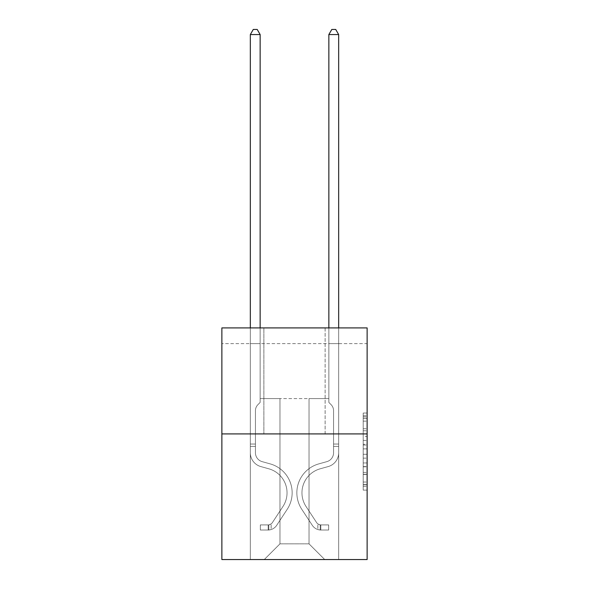 <?xml version="1.0" encoding="UTF-8"?>
<svg xmlns="http://www.w3.org/2000/svg" width="589" height="589" viewBox="0 0 589 589"><rect width="100%" height="100%" fill="white"/><g stroke="black" fill="none" stroke-linecap="round" stroke-linejoin="round"><path stroke-width="0.44" stroke-dasharray="2.94 2.21" d="M363.207 436.552L363.207 448.884L367.131 448.884L367.131 486.264L367.131 416.902L367.131 448.884L363.207 448.884L363.207 415.746L363.207 490.122L363.207 413.044L363.207 484.725L367.131 484.725L363.207 484.725L367.131 484.725L363.207 484.725L363.207 472.393L363.207 490.122L367.131 490.122L367.131 413.044L367.131 484.533L367.131 454.281L363.207 454.281L367.131 454.281L367.131 472.393L367.131 418.44L363.207 418.44L367.131 418.44L367.131 490.122L367.131 416.902L367.131 490.122L363.207 490.122L363.207 413.044L367.131 413.044L367.131 416.902L367.131 413.044L367.131 416.902L367.131 413.044L367.131 415.746L367.131 413.044L363.207 413.044L363.207 418.44L367.131 418.44L363.207 418.44L363.207 436.552L367.131 436.552M325.121 327.911L325.121 433.916L263.879 433.916L325.121 433.916L263.879 433.916L325.121 433.916L325.121 327.911L263.879 327.911L263.879 433.916L263.879 327.911L325.121 327.911M367.131 444.261L367.131 440.41L367.131 444.261L363.207 444.261L363.207 428.748L363.207 474.417L363.207 462.954L367.131 462.954L363.207 462.954L363.207 490.122L367.131 490.122L363.207 490.122L367.131 490.122L363.207 490.122L363.207 413.044L367.131 413.044L363.207 413.044L367.131 413.044L363.207 413.044L363.207 444.261L367.131 444.261M367.131 343.615L367.131 327.911L221.869 327.911L367.131 327.911L367.131 559.55L221.869 559.55L221.869 433.916L367.131 433.916L221.869 433.916L221.869 327.911L367.131 327.911L367.131 343.615L221.869 343.615L367.131 343.615M324.73 559.55L338.668 559.55L338.668 343.615L328.853 343.615L328.853 398.584L309.026 398.584L309.026 543.846L324.73 559.55L338.668 559.55L338.668 343.615L328.853 343.615L328.853 398.584L309.026 398.584L309.026 543.846L279.974 543.846L279.974 398.584L279.974 543.846L279.974 398.584L279.974 543.846L279.974 398.584L309.026 398.584L309.026 543.846L324.73 559.55L338.668 559.55L338.668 343.615L328.853 343.615L328.853 398.584L309.026 398.584L309.026 543.846L324.73 559.55L338.668 559.55L338.668 343.615L328.853 343.615L328.853 398.584L309.026 398.584L309.026 543.846L324.73 559.55L338.668 559.55L338.668 343.615L328.853 343.615L328.853 398.584L309.026 398.584L309.026 543.846L324.73 559.55L338.668 559.55L338.668 343.615L328.853 343.615L328.853 398.584L309.026 398.584L309.026 543.846L324.73 559.55L338.668 559.55L338.668 343.615L328.853 343.615L328.853 398.584L309.026 398.584L309.026 543.846L324.73 559.55L338.668 559.55L338.668 343.615L328.853 343.615L328.853 398.584L309.026 398.584L309.026 543.846L324.73 559.55L338.668 559.55L338.668 343.615L328.853 343.615L328.853 398.584L309.026 398.584L309.026 543.846L324.73 559.55L338.668 559.55L338.668 343.615L328.853 343.615L328.853 398.584L309.026 398.584L309.026 543.846L324.73 559.55L338.668 559.55L338.668 343.615L328.853 343.615L328.853 398.584L309.026 398.584L309.026 543.846L324.73 559.55L338.668 559.55L338.668 343.615L328.853 343.615L328.853 398.584L309.026 398.584L309.026 543.846L324.73 559.55L338.668 559.55L338.668 343.615L328.853 343.615L328.853 398.584L309.026 398.584L309.026 543.846L324.73 559.55L338.668 559.55L338.668 343.615L328.853 343.615L328.853 398.584L309.026 398.584L309.026 543.846L324.73 559.55L338.668 559.55L338.668 343.615L328.853 343.615L328.853 398.584L309.026 398.584L309.026 543.846L324.73 559.55L338.668 559.55L338.668 343.615L328.853 343.615L328.853 398.584L309.026 398.584L309.026 543.846L324.73 559.55L338.668 559.55L338.668 343.615L328.853 343.615L328.853 398.584L309.026 398.584L309.026 543.846L324.73 559.55L338.668 559.55L338.668 343.615L328.853 343.615L328.853 398.584L309.026 398.584L309.026 543.846L324.73 559.55L338.668 559.55L338.668 343.615L328.853 343.615L328.853 398.584L309.026 398.584L309.026 543.846L324.73 559.55L264.27 559.55L338.668 559.55L338.668 343.615L328.853 343.615L328.853 398.584L309.026 398.584L309.026 543.846L324.73 559.55L309.026 543.846L309.026 398.584L260.147 398.584L260.147 343.615L250.332 343.615L250.332 559.55L264.27 559.55L279.974 543.846L279.974 398.584L260.147 398.584L260.147 343.615L250.332 343.615L250.332 559.55L264.27 559.55L279.974 543.846L279.974 398.584L260.147 398.584L260.147 343.615L250.332 343.615L250.332 559.55L264.27 559.55L279.974 543.846L279.974 398.584L260.147 398.584L260.147 343.615L250.332 343.615L250.332 559.55L264.27 559.55L279.974 543.846L279.974 398.584L260.147 398.584L260.147 343.615L250.332 343.615L250.332 559.55L264.27 559.55L279.974 543.846L279.974 398.584L260.147 398.584L260.147 343.615L250.332 343.615L250.332 559.55L264.27 559.55L279.974 543.846L279.974 398.584L260.147 398.584L260.147 343.615L250.332 343.615L250.332 559.55L264.27 559.55L279.974 543.846L279.974 398.584L260.147 398.584L260.147 343.615L250.332 343.615L250.332 559.55L264.27 559.55L279.974 543.846L279.974 398.584L260.147 398.584L260.147 343.615L250.332 343.615L250.332 559.55L264.27 559.55L279.974 543.846L279.974 398.584L260.147 398.584L260.147 343.615L250.332 343.615L250.332 559.55L264.27 559.55L279.974 543.846L279.974 398.584L260.147 398.584L260.147 343.615L250.332 343.615L250.332 559.55L264.27 559.55L279.974 543.846L279.974 398.584L260.147 398.584L260.147 343.615L250.332 343.615L250.332 559.55L264.27 559.55L279.974 543.846L279.974 398.584L260.147 398.584L260.147 343.615L250.332 343.615L250.332 559.55L264.27 559.55L279.974 543.846L279.974 398.584L260.147 398.584L260.147 343.615L250.332 343.615L250.332 559.55L264.27 559.55L279.974 543.846L279.974 398.584L260.147 398.584L260.147 343.615L250.332 343.615L250.332 559.55L264.27 559.55L279.974 543.846L279.974 398.584L260.147 398.584L260.147 343.615L250.332 343.615L250.332 559.55L264.27 559.55L279.974 543.846L279.974 398.584L260.147 398.584L260.147 343.615L250.332 343.615L250.332 559.55L264.27 559.55L279.974 543.846L309.026 543.846L324.73 559.55M250.332 559.55L264.27 559.55L279.974 543.846L279.974 398.584L260.147 398.584L260.147 343.615L250.332 343.615L250.332 559.55L264.27 559.55L279.974 543.846L264.27 559.55L279.974 543.846L264.27 559.55L250.332 559.55L250.332 343.615L250.332 559.55M260.147 343.615L250.332 343.615L260.147 343.615L260.147 398.584L260.147 343.615M221.869 343.615L221.869 327.911L221.869 343.615M279.974 398.584L260.147 398.584L279.974 398.584M221.869 433.916L367.131 433.916M363.207 448.884L367.131 448.884L363.207 448.884M363.207 415.746L363.207 413.044L363.207 415.746L367.131 415.746L363.207 415.746M363.207 474.226L363.207 458.132L363.207 474.226L367.131 474.226L363.207 474.226M363.207 458.132L363.207 454.281L367.131 454.281L363.207 454.281L363.207 458.132L367.131 458.132L363.207 458.132M363.207 428.748L363.207 418.44L363.207 428.748L367.131 428.748L363.207 428.748M363.207 413.044L367.131 413.044L363.207 413.044L363.207 416.902L363.207 413.044L367.131 413.044M363.207 490.122L367.131 490.122L363.207 490.122L363.207 486.264L363.207 490.122M250.332 327.911L250.332 452.764A14.327 14.327 0 0 0 260.817 466.569A14.327 14.327 0 0 1 250.332 452.764A14.327 14.327 0 0 0 260.817 466.569A14.327 14.327 0 0 1 250.332 452.764A14.327 14.327 0 0 0 260.817 466.569A14.327 14.327 0 0 1 250.332 452.764A14.327 14.327 0 0 0 260.817 466.569A14.327 14.327 0 0 1 250.332 452.764A14.327 14.327 0 0 0 260.817 466.569A14.327 14.327 0 0 1 250.332 452.764A14.327 14.327 0 0 0 260.817 466.569A14.327 14.327 0 0 1 250.332 452.764A14.327 14.327 0 0 0 260.817 466.569A14.327 14.327 0 0 1 250.332 452.764A14.327 14.327 0 0 0 260.817 466.569A14.327 14.327 0 0 1 250.332 452.764A14.327 14.327 0 0 0 260.817 466.569A14.327 14.327 0 0 1 250.332 452.764A14.327 14.327 0 0 0 260.817 466.569A14.327 14.327 0 0 1 250.332 452.764A14.327 14.327 0 0 0 260.817 466.569L268.805 468.8A24.929 24.929 0 0 1 282.956 506.488A24.929 24.929 0 0 0 268.805 468.8A24.929 24.929 0 0 1 282.956 506.488A24.929 24.929 0 0 0 268.805 468.8L260.817 466.569L268.805 468.8A24.929 24.929 0 0 1 282.956 506.488A24.929 24.929 0 0 0 268.805 468.8L260.817 466.569L268.805 468.8A24.929 24.929 0 0 1 282.956 506.488A24.929 24.929 0 0 0 268.805 468.8A24.929 24.929 0 0 1 282.956 506.488A24.929 24.929 0 0 0 268.805 468.8L260.817 466.569L268.805 468.8A24.929 24.929 0 0 1 282.956 506.488A24.929 24.929 0 0 0 268.805 468.8L260.817 466.569L268.805 468.8A24.929 24.929 0 0 1 282.956 506.488A24.929 24.929 0 0 0 268.805 468.8A24.929 24.929 0 0 1 282.956 506.488A24.929 24.929 0 0 0 268.805 468.8L260.817 466.569L268.805 468.8A24.929 24.929 0 0 1 282.956 506.488A24.929 24.929 0 0 0 268.805 468.8L260.817 466.569L268.805 468.8A24.929 24.929 0 0 1 282.956 506.488A24.929 24.929 0 0 0 268.805 468.8A24.929 24.929 0 0 1 282.956 506.488L272.427 522.531L282.956 506.488A24.929 24.929 0 0 0 268.805 468.8A24.929 24.929 0 0 1 282.956 506.488L272.427 522.531L282.956 506.488A24.929 24.929 0 0 0 268.805 468.8L260.817 466.569L268.805 468.8A24.929 24.929 0 0 1 282.956 506.488L272.427 522.531L282.956 506.488A24.929 24.929 0 0 0 268.805 468.8A24.929 24.929 0 0 1 282.956 506.488L272.427 522.531L282.956 506.488A24.929 24.929 0 0 0 268.805 468.8A24.929 24.929 0 0 1 282.956 506.488L272.427 522.531L282.956 506.488A24.929 24.929 0 0 0 268.805 468.8A24.929 24.929 0 0 1 282.956 506.488L272.427 522.531L282.956 506.488A24.929 24.929 0 0 0 268.805 468.8A24.929 24.929 0 0 1 282.956 506.488L272.427 522.531A5.301 5.301 0 0 1 271.139 523.893C268.164 525.255 268.164 525.255 271.139 523.893C268.164 525.255 268.164 525.255 271.139 523.893A5.301 5.301 0 0 0 272.427 522.531L282.956 506.488L272.427 522.531A5.301 5.301 0 0 1 268.194 524.917A5.301 5.301 0 0 0 272.427 522.531A5.301 5.301 0 0 1 271.139 523.893C268.164 525.255 268.164 525.255 271.139 523.893C268.164 525.255 268.164 525.255 271.139 523.893A5.301 5.301 0 0 0 272.427 522.531L282.956 506.488L272.427 522.531A5.301 5.301 0 0 1 268.194 524.917A5.301 5.301 0 0 0 272.427 522.531A5.301 5.301 0 0 1 271.139 523.893C268.164 525.255 268.164 525.255 271.139 523.893C268.164 525.255 268.164 525.255 271.139 523.893A5.301 5.301 0 0 0 272.427 522.531L282.956 506.488A24.929 24.929 0 0 0 268.805 468.8A24.929 24.929 0 0 1 282.956 506.488L272.427 522.531A5.301 5.301 0 0 1 268.194 524.917A5.301 5.301 0 0 0 272.427 522.531A5.301 5.301 0 0 1 271.139 523.893C268.164 525.255 268.164 525.255 271.139 523.893C268.164 525.255 268.164 525.255 271.139 523.893A5.301 5.301 0 0 0 272.427 522.531L282.956 506.488L272.427 522.531A5.301 5.301 0 0 1 268.194 524.917A5.301 5.301 0 0 0 272.427 522.531A5.301 5.301 0 0 1 271.139 523.893C268.164 525.255 268.164 525.255 271.139 523.893C268.164 525.255 268.164 525.255 271.139 523.893A5.301 5.301 0 0 0 272.427 522.531L282.956 506.488L272.427 522.531A5.301 5.301 0 0 1 268.194 524.917A5.301 5.301 0 0 0 272.427 522.531A5.301 5.301 0 0 1 271.139 523.893C268.164 525.255 268.164 525.255 271.139 523.893C268.164 525.255 268.164 525.255 271.139 523.893A5.301 5.301 0 0 0 272.427 522.531L282.956 506.488A24.929 24.929 0 0 0 268.805 468.8A24.929 24.929 0 0 1 282.956 506.488L272.427 522.531A5.301 5.301 0 0 1 268.194 524.917A5.301 5.301 0 0 0 272.427 522.531A5.301 5.301 0 0 1 271.139 523.893C268.164 525.255 268.164 525.255 271.139 523.893C268.164 525.255 268.164 525.255 271.139 523.893A5.301 5.301 0 0 0 272.427 522.531L282.956 506.488L272.427 522.531A5.301 5.301 0 0 1 268.194 524.917A5.301 5.301 0 0 0 272.427 522.531A5.301 5.301 0 0 1 271.139 523.893C268.164 525.255 268.164 525.255 271.139 523.893C268.164 525.255 268.164 525.255 271.139 523.893A5.301 5.301 0 0 0 272.427 522.531L282.956 506.488L272.427 522.531A5.301 5.301 0 0 1 268.194 524.917A5.301 5.301 0 0 0 272.427 522.531A5.301 5.301 0 0 1 271.139 523.893C268.164 525.255 268.164 525.255 271.139 523.893C268.164 525.255 268.164 525.255 271.139 523.893A5.301 5.301 0 0 0 272.427 522.531L282.956 506.488A24.929 24.929 0 0 0 268.805 468.8A24.929 24.929 0 0 1 282.956 506.488L272.427 522.531A5.301 5.301 0 0 1 268.194 524.917A5.301 5.301 0 0 0 272.427 522.531A5.301 5.301 0 0 1 271.139 523.893A5.301 5.301 0 0 0 272.427 522.531L282.956 506.488L272.427 522.531A5.301 5.301 0 0 1 268.194 524.917L260.345 524.924L260.345 530.026L260.345 524.924L268.194 524.917L268.194 530.026L260.345 530.026L268.194 530.026L268.194 524.917L260.345 524.924L260.345 530.026L260.345 524.924L268.194 524.917L268.194 530.026L260.345 530.026L268.194 530.026L268.194 524.917L260.345 524.924L260.345 530.026L260.345 524.924L268.194 524.917L268.194 530.026L260.345 530.026L268.194 530.026L268.194 524.917L260.345 524.924L260.345 530.026L260.345 524.924L268.194 524.917L268.194 530.026L260.345 530.026L268.194 530.026L268.194 524.917L260.345 524.924L260.345 530.026L260.345 524.924L268.194 524.917L268.194 530.026L260.345 530.026L268.194 530.026L268.194 524.917L260.345 524.924L260.345 530.026L260.345 524.924L268.194 524.917L268.194 530.026L260.345 530.026L268.194 530.026L268.194 524.917L260.345 524.924L260.345 530.026L260.345 524.924L268.194 524.917L268.194 530.026L260.345 530.026L268.194 530.026L268.194 524.917L260.345 524.924L260.345 530.026L260.345 524.924L268.194 524.917L268.194 530.026L260.345 530.026L268.194 530.026L268.194 524.917L260.345 524.924L260.345 530.026L260.345 524.924L268.194 524.917L268.194 530.026L260.345 530.026L268.194 530.026L268.194 524.917L260.345 524.924L268.194 524.917L268.194 530.026L268.194 524.917A5.301 5.301 0 0 0 272.427 522.531L282.956 506.488A24.929 24.929 0 0 0 268.805 468.8L260.817 466.569A14.327 14.327 0 0 1 250.332 452.764L250.332 34.552L260.147 34.552L260.147 402.427L257.93 404.643A8.533 8.533 0 0 0 255.435 410.673A8.533 8.533 0 0 1 257.93 404.643L260.147 402.427L260.147 34.552L250.332 34.552L260.147 34.552L257.202 29.45L253.277 29.45L257.202 29.45L253.277 29.45L250.332 34.552L260.147 34.552L257.202 29.45L253.277 29.45L250.332 34.552L260.147 34.552L260.147 402.427L257.93 404.643A8.533 8.533 0 0 0 255.435 410.673A8.533 8.533 0 0 1 257.93 404.643L260.147 402.427L260.147 34.552L250.332 34.552L260.147 34.552L257.202 29.45L253.277 29.45L257.202 29.45L253.277 29.45L250.332 34.552L260.147 34.552L257.202 29.45L253.277 29.45L250.332 34.552L260.147 34.552L260.147 402.427L257.93 404.643A8.533 8.533 0 0 0 255.435 410.673A8.533 8.533 0 0 1 257.93 404.643L260.147 402.427L260.147 34.552L250.332 34.552L260.147 34.552L257.202 29.45L253.277 29.45L257.202 29.45L253.277 29.45L250.332 34.552L260.147 34.552L257.202 29.45L253.277 29.45L250.332 34.552L260.147 34.552L260.147 402.427L257.93 404.643A8.533 8.533 0 0 0 255.435 410.673A8.533 8.533 0 0 1 257.93 404.643L260.147 402.427L260.147 34.552L250.332 34.552L250.332 452.764A14.327 14.327 0 0 0 260.817 466.569A14.327 14.327 0 0 1 250.332 452.764L250.332 34.552L250.332 452.764A14.327 14.327 0 0 0 260.817 466.569A14.327 14.327 0 0 1 250.332 452.764L250.332 34.552L250.332 452.764A14.327 14.327 0 0 0 260.817 466.569A14.327 14.327 0 0 1 250.332 452.764L250.332 34.552L250.332 452.764A14.327 14.327 0 0 0 260.817 466.569L268.805 468.8L260.817 466.569A14.327 14.327 0 0 1 250.332 452.764L250.332 34.552L253.277 29.45L257.202 29.45L253.277 29.45L250.332 34.552L260.147 34.552L257.202 29.45L260.147 34.552L260.147 402.427L257.93 404.643A8.533 8.533 0 0 0 255.435 410.673A8.533 8.533 0 0 1 257.93 404.643L260.147 402.427L260.147 34.552L257.202 29.45L253.277 29.45L250.332 34.552L250.332 452.764A14.327 14.327 0 0 0 260.817 466.569A14.327 14.327 0 0 1 250.332 452.764L250.332 34.552L253.277 29.45L257.202 29.45L260.147 34.552L260.147 402.427L257.93 404.643A8.533 8.533 0 0 0 255.435 410.673A8.533 8.533 0 0 1 257.93 404.643L260.147 402.427L260.147 34.552L250.332 34.552L250.332 452.764A14.327 14.327 0 0 0 260.817 466.569A14.327 14.327 0 0 1 250.332 452.764L250.332 34.552L253.277 29.45L250.332 34.552L260.147 34.552L257.202 29.45L260.147 34.552L260.147 402.427L257.93 404.643A8.533 8.533 0 0 0 255.435 410.673A8.533 8.533 0 0 1 257.93 404.643L260.147 402.427L260.147 34.552L257.202 29.45L253.277 29.45L250.332 34.552L250.332 452.764A14.327 14.327 0 0 0 260.817 466.569L268.805 468.8L260.817 466.569A14.327 14.327 0 0 1 250.332 452.764L250.332 34.552L253.277 29.45L257.202 29.45L260.147 34.552L260.147 402.427L257.93 404.643A8.533 8.533 0 0 0 255.435 410.673A8.533 8.533 0 0 1 257.93 404.643L260.147 402.427L260.147 34.552L250.332 34.552L250.332 452.764A14.327 14.327 0 0 0 260.817 466.569A14.327 14.327 0 0 1 250.332 452.764L250.332 34.552L253.277 29.45L250.332 34.552L260.147 34.552L257.202 29.45L260.147 34.552L260.147 402.427L257.93 404.643A8.533 8.533 0 0 0 255.435 410.673A8.533 8.533 0 0 1 257.93 404.643L260.147 402.427L260.147 34.552L257.202 29.45L253.277 29.45L250.332 34.552L250.332 452.764A14.327 14.327 0 0 0 260.817 466.569A14.327 14.327 0 0 1 250.332 452.764L250.332 34.552L253.277 29.45L250.332 34.552M255.435 444.047L250.332 444.047L255.435 444.047L255.435 452.764L255.435 410.673A8.533 8.533 0 0 1 257.93 404.643A8.533 8.533 0 0 0 255.435 410.673L255.435 452.764L255.435 444.047L250.332 444.047L255.435 444.047L255.435 452.764A9.225 9.225 0 0 0 262.186 461.651A9.225 9.225 0 0 1 255.435 452.764L255.435 410.673L255.435 452.764A9.225 9.225 0 0 0 262.186 461.651A9.225 9.225 0 0 1 255.435 452.764L255.435 410.673L255.435 452.764L255.435 444.047L250.332 444.047L255.435 444.047L255.435 452.764A9.225 9.225 0 0 0 262.186 461.651A9.225 9.225 0 0 1 255.435 452.764L255.435 410.673L255.435 452.764A9.225 9.225 0 0 0 262.186 461.651L270.174 463.882L262.186 461.651A9.225 9.225 0 0 1 255.435 452.764L255.435 410.673L255.435 452.764L255.435 444.047L250.332 444.047L255.435 444.047L255.435 452.764A9.225 9.225 0 0 0 262.186 461.651A9.225 9.225 0 0 1 255.435 452.764L255.435 410.673L255.435 452.764A9.225 9.225 0 0 0 262.186 461.651A9.225 9.225 0 0 1 255.435 452.764L255.435 410.673L255.435 452.764L255.435 444.047L250.332 444.047L255.435 444.047L255.435 452.764A9.225 9.225 0 0 0 262.186 461.651L270.174 463.882L262.186 461.651A9.225 9.225 0 0 1 255.435 452.764L255.435 410.673L255.435 452.764A9.225 9.225 0 0 0 262.186 461.651A9.225 9.225 0 0 1 255.435 452.764L255.435 444.047M268.194 530.026A10.403 10.403 0 0 0 276.697 525.329L287.226 509.286A30.032 30.032 0 0 0 270.174 463.882L262.186 461.651A9.225 9.225 0 0 1 255.435 452.764A9.225 9.225 0 0 0 262.186 461.651L270.174 463.882A30.032 30.032 0 0 1 287.226 509.286A30.032 30.032 0 0 0 270.174 463.882L262.186 461.651A9.225 9.225 0 0 1 255.435 452.764L255.435 410.673L255.435 452.764A9.225 9.225 0 0 0 262.186 461.651A9.225 9.225 0 0 1 255.435 452.764A9.225 9.225 0 0 0 262.186 461.651L270.174 463.882L262.186 461.651A9.225 9.225 0 0 1 255.435 452.764A9.225 9.225 0 0 0 262.186 461.651A9.225 9.225 0 0 1 255.435 452.764A9.225 9.225 0 0 0 262.186 461.651L270.174 463.882L262.186 461.651A9.225 9.225 0 0 1 255.435 452.764A9.225 9.225 0 0 0 262.186 461.651L270.174 463.882A30.032 30.032 0 0 1 287.226 509.286A30.032 30.032 0 0 0 270.174 463.882L262.186 461.651A9.225 9.225 0 0 1 255.435 452.764A9.225 9.225 0 0 0 262.186 461.651A9.225 9.225 0 0 1 255.435 452.764A9.225 9.225 0 0 0 262.186 461.651L270.174 463.882L262.186 461.651A9.225 9.225 0 0 1 255.435 452.764A9.225 9.225 0 0 0 262.186 461.651L270.174 463.882L262.186 461.651A9.225 9.225 0 0 1 255.435 452.764A9.225 9.225 0 0 0 262.186 461.651A9.225 9.225 0 0 1 255.435 452.764A9.225 9.225 0 0 0 262.186 461.651L270.174 463.882A30.032 30.032 0 0 1 287.226 509.286L276.697 525.329L287.226 509.286A30.032 30.032 0 0 0 270.174 463.882L262.186 461.651A9.225 9.225 0 0 1 255.435 452.764A9.225 9.225 0 0 0 262.186 461.651L270.174 463.882A30.032 30.032 0 0 1 287.226 509.286A30.032 30.032 0 0 0 270.174 463.882L262.186 461.651L270.174 463.882A30.032 30.032 0 0 1 287.226 509.286A30.032 30.032 0 0 0 270.174 463.882L262.186 461.651L270.174 463.882A30.032 30.032 0 0 1 287.226 509.286L276.697 525.329L287.226 509.286A30.032 30.032 0 0 0 270.174 463.882L262.186 461.651L270.174 463.882A30.032 30.032 0 0 1 287.226 509.286A30.032 30.032 0 0 0 270.174 463.882L262.186 461.651L270.174 463.882A30.032 30.032 0 0 1 287.226 509.286A30.032 30.032 0 0 0 270.174 463.882L262.186 461.651L270.174 463.882A30.032 30.032 0 0 1 287.226 509.286L276.697 525.329A10.403 10.403 0 0 1 271.139 529.54A10.403 10.403 0 0 0 276.697 525.329L287.226 509.286A30.032 30.032 0 0 0 270.174 463.882L262.186 461.651L270.174 463.882A30.032 30.032 0 0 1 287.226 509.286A30.032 30.032 0 0 0 270.174 463.882A30.032 30.032 0 0 1 287.226 509.286L276.697 525.329L287.226 509.286A30.032 30.032 0 0 0 270.174 463.882A30.032 30.032 0 0 1 287.226 509.286A30.032 30.032 0 0 0 270.174 463.882A30.032 30.032 0 0 1 287.226 509.286L276.697 525.329L287.226 509.286A30.032 30.032 0 0 0 270.174 463.882A30.032 30.032 0 0 1 287.226 509.286L276.697 525.329A10.403 10.403 0 0 1 271.139 529.54C268.113 530.181 268.113 530.181 271.139 529.54C268.113 530.181 268.113 530.181 271.139 529.54A10.403 10.403 0 0 0 276.697 525.329L287.226 509.286A30.032 30.032 0 0 0 270.174 463.882A30.032 30.032 0 0 1 287.226 509.286A30.032 30.032 0 0 0 270.174 463.882A30.032 30.032 0 0 1 287.226 509.286L276.697 525.329L287.226 509.286A30.032 30.032 0 0 0 270.174 463.882A30.032 30.032 0 0 1 287.226 509.286L276.697 525.329L287.226 509.286A30.032 30.032 0 0 0 270.174 463.882A30.032 30.032 0 0 1 287.226 509.286A30.032 30.032 0 0 0 270.174 463.882A30.032 30.032 0 0 1 287.226 509.286L276.697 525.329A10.403 10.403 0 0 1 271.139 529.54C268.113 530.181 268.113 530.181 271.139 529.54C268.113 530.181 268.113 530.181 271.139 529.54A10.403 10.403 0 0 0 276.697 525.329L287.226 509.286A30.032 30.032 0 0 0 270.174 463.882A30.032 30.032 0 0 1 287.226 509.286L276.697 525.329A10.403 10.403 0 0 1 271.139 529.54C268.113 530.181 268.113 530.181 271.139 529.54C268.113 530.181 268.113 530.181 271.139 529.54A10.403 10.403 0 0 0 276.697 525.329L287.226 509.286L276.697 525.329A10.403 10.403 0 0 1 271.139 529.54C268.113 530.181 268.113 530.181 271.139 529.54C268.113 530.181 268.113 530.181 271.139 529.54A10.403 10.403 0 0 0 276.697 525.329L287.226 509.286L276.697 525.329A10.403 10.403 0 0 1 271.139 529.54C268.113 530.181 268.113 530.181 271.139 529.54C268.113 530.181 268.113 530.181 271.139 529.54A10.403 10.403 0 0 0 276.697 525.329L287.226 509.286L276.697 525.329A10.403 10.403 0 0 1 271.139 529.54C268.113 530.181 268.113 530.181 271.139 529.54C268.113 530.181 268.113 530.181 271.139 529.54A10.403 10.403 0 0 0 276.697 525.329L287.226 509.286L276.697 525.329A10.403 10.403 0 0 1 271.139 529.54C268.113 530.181 268.113 530.181 271.139 529.54C268.113 530.181 268.113 530.181 271.139 529.54A10.403 10.403 0 0 0 276.697 525.329L287.226 509.286L276.697 525.329A10.403 10.403 0 0 1 271.139 529.54C268.113 530.181 268.113 530.181 271.139 529.54C268.113 530.181 268.113 530.181 271.139 529.54A10.403 10.403 0 0 0 276.697 525.329L287.226 509.286L276.697 525.329A10.403 10.403 0 0 1 271.139 529.54C268.113 530.181 268.113 530.181 271.139 529.54C268.113 530.181 268.113 530.181 271.139 529.54A10.403 10.403 0 0 0 276.697 525.329A10.403 10.403 0 0 1 268.194 530.026A10.403 10.403 0 0 0 276.697 525.329A10.403 10.403 0 0 1 268.194 530.026A10.403 10.403 0 0 0 276.697 525.329A10.403 10.403 0 0 1 268.194 530.026A10.403 10.403 0 0 0 276.697 525.329A10.403 10.403 0 0 1 268.194 530.026A10.403 10.403 0 0 0 276.697 525.329A10.403 10.403 0 0 1 268.194 530.026A10.403 10.403 0 0 0 276.697 525.329A10.403 10.403 0 0 1 268.194 530.026A10.403 10.403 0 0 0 276.697 525.329A10.403 10.403 0 0 1 268.194 530.026A10.403 10.403 0 0 0 276.697 525.329A10.403 10.403 0 0 1 268.194 530.026A10.403 10.403 0 0 0 276.697 525.329A10.403 10.403 0 0 1 268.194 530.026A10.403 10.403 0 0 0 276.697 525.329A10.403 10.403 0 0 1 268.194 530.026L260.345 530.026L268.194 530.026M328.853 327.911L328.853 34.552L338.668 34.552L335.723 29.45L338.668 34.552L338.668 452.764A14.327 14.327 0 0 1 328.183 466.569A14.327 14.327 0 0 0 338.668 452.764A14.327 14.327 0 0 1 328.183 466.569A14.327 14.327 0 0 0 338.668 452.764A14.327 14.327 0 0 1 328.183 466.569A14.327 14.327 0 0 0 338.668 452.764A14.327 14.327 0 0 1 328.183 466.569A14.327 14.327 0 0 0 338.668 452.764A14.327 14.327 0 0 1 328.183 466.569A14.327 14.327 0 0 0 338.668 452.764A14.327 14.327 0 0 1 328.183 466.569A14.327 14.327 0 0 0 338.668 452.764A14.327 14.327 0 0 1 328.183 466.569A14.327 14.327 0 0 0 338.668 452.764A14.327 14.327 0 0 1 328.183 466.569A14.327 14.327 0 0 0 338.668 452.764A14.327 14.327 0 0 1 328.183 466.569A14.327 14.327 0 0 0 338.668 452.764A14.327 14.327 0 0 1 328.183 466.569A14.327 14.327 0 0 0 338.668 452.764A14.327 14.327 0 0 1 328.183 466.569L320.195 468.8A24.929 24.929 0 0 0 306.044 506.488A24.929 24.929 0 0 1 320.195 468.8A24.929 24.929 0 0 0 306.044 506.488A24.929 24.929 0 0 1 320.195 468.8L328.183 466.569L320.195 468.8A24.929 24.929 0 0 0 306.044 506.488A24.929 24.929 0 0 1 320.195 468.8L328.183 466.569L320.195 468.8A24.929 24.929 0 0 0 306.044 506.488A24.929 24.929 0 0 1 320.195 468.8A24.929 24.929 0 0 0 306.044 506.488A24.929 24.929 0 0 1 320.195 468.8L328.183 466.569L320.195 468.8A24.929 24.929 0 0 0 306.044 506.488A24.929 24.929 0 0 1 320.195 468.8L328.183 466.569L320.195 468.8A24.929 24.929 0 0 0 306.044 506.488A24.929 24.929 0 0 1 320.195 468.8A24.929 24.929 0 0 0 306.044 506.488A24.929 24.929 0 0 1 320.195 468.8L328.183 466.569L320.195 468.8A24.929 24.929 0 0 0 306.044 506.488A24.929 24.929 0 0 1 320.195 468.8L328.183 466.569L320.195 468.8A24.929 24.929 0 0 0 306.044 506.488A24.929 24.929 0 0 1 320.195 468.8A24.929 24.929 0 0 0 306.044 506.488L316.573 522.531L306.044 506.488A24.929 24.929 0 0 1 320.195 468.8A24.929 24.929 0 0 0 306.044 506.488L316.573 522.531L306.044 506.488A24.929 24.929 0 0 1 320.195 468.8L328.183 466.569L320.195 468.8A24.929 24.929 0 0 0 306.044 506.488L316.573 522.531L306.044 506.488A24.929 24.929 0 0 1 320.195 468.8A24.929 24.929 0 0 0 306.044 506.488L316.573 522.531L306.044 506.488A24.929 24.929 0 0 1 320.195 468.8A24.929 24.929 0 0 0 306.044 506.488L316.573 522.531L306.044 506.488A24.929 24.929 0 0 1 320.195 468.8A24.929 24.929 0 0 0 306.044 506.488L316.573 522.531L306.044 506.488A24.929 24.929 0 0 1 320.195 468.8A24.929 24.929 0 0 0 306.044 506.488L316.573 522.531A5.301 5.301 0 0 0 317.861 523.893C320.836 525.255 320.836 525.255 317.861 523.893C320.836 525.255 320.836 525.255 317.861 523.893A5.301 5.301 0 0 1 316.573 522.531L306.044 506.488L316.573 522.531A5.301 5.301 0 0 0 320.806 524.917A5.301 5.301 0 0 1 316.573 522.531A5.301 5.301 0 0 0 317.861 523.893C320.836 525.255 320.836 525.255 317.861 523.893C320.836 525.255 320.836 525.255 317.861 523.893A5.301 5.301 0 0 1 316.573 522.531L306.044 506.488L316.573 522.531A5.301 5.301 0 0 0 320.806 524.917A5.301 5.301 0 0 1 316.573 522.531A5.301 5.301 0 0 0 317.861 523.893C320.836 525.255 320.836 525.255 317.861 523.893C320.836 525.255 320.836 525.255 317.861 523.893A5.301 5.301 0 0 1 316.573 522.531L306.044 506.488A24.929 24.929 0 0 1 320.195 468.8A24.929 24.929 0 0 0 306.044 506.488L316.573 522.531A5.301 5.301 0 0 0 320.806 524.917A5.301 5.301 0 0 1 316.573 522.531A5.301 5.301 0 0 0 317.861 523.893C320.836 525.255 320.836 525.255 317.861 523.893C320.836 525.255 320.836 525.255 317.861 523.893A5.301 5.301 0 0 1 316.573 522.531L306.044 506.488L316.573 522.531A5.301 5.301 0 0 0 320.806 524.917A5.301 5.301 0 0 1 316.573 522.531A5.301 5.301 0 0 0 317.861 523.893C320.836 525.255 320.836 525.255 317.861 523.893C320.836 525.255 320.836 525.255 317.861 523.893A5.301 5.301 0 0 1 316.573 522.531L306.044 506.488L316.573 522.531A5.301 5.301 0 0 0 320.806 524.917A5.301 5.301 0 0 1 316.573 522.531A5.301 5.301 0 0 0 317.861 523.893C320.836 525.255 320.836 525.255 317.861 523.893C320.836 525.255 320.836 525.255 317.861 523.893A5.301 5.301 0 0 1 316.573 522.531L306.044 506.488A24.929 24.929 0 0 1 320.195 468.8A24.929 24.929 0 0 0 306.044 506.488L316.573 522.531A5.301 5.301 0 0 0 320.806 524.917A5.301 5.301 0 0 1 316.573 522.531A5.301 5.301 0 0 0 317.861 523.893C320.836 525.255 320.836 525.255 317.861 523.893C320.836 525.255 320.836 525.255 317.861 523.893A5.301 5.301 0 0 1 316.573 522.531L306.044 506.488L316.573 522.531A5.301 5.301 0 0 0 320.806 524.917A5.301 5.301 0 0 1 316.573 522.531A5.301 5.301 0 0 0 317.861 523.893C320.836 525.255 320.836 525.255 317.861 523.893C320.836 525.255 320.836 525.255 317.861 523.893A5.301 5.301 0 0 1 316.573 522.531L306.044 506.488L316.573 522.531A5.301 5.301 0 0 0 320.806 524.917A5.301 5.301 0 0 1 316.573 522.531A5.301 5.301 0 0 0 317.861 523.893C320.836 525.255 320.836 525.255 317.861 523.893C320.836 525.255 320.836 525.255 317.861 523.893A5.301 5.301 0 0 1 316.573 522.531L306.044 506.488A24.929 24.929 0 0 1 320.195 468.8A24.929 24.929 0 0 0 306.044 506.488L316.573 522.531A5.301 5.301 0 0 0 320.806 524.917A5.301 5.301 0 0 1 316.573 522.531A5.301 5.301 0 0 0 317.861 523.893A5.301 5.301 0 0 1 316.573 522.531L306.044 506.488L316.573 522.531A5.301 5.301 0 0 0 320.806 524.917L328.655 524.924L328.655 530.026L328.655 524.924L320.806 524.917L320.806 530.026L328.655 530.026L320.806 530.026L320.806 524.917L328.655 524.924L328.655 530.026L328.655 524.924L320.806 524.917L320.806 530.026L328.655 530.026L320.806 530.026L320.806 524.917L328.655 524.924L328.655 530.026L328.655 524.924L320.806 524.917L320.806 530.026L328.655 530.026L320.806 530.026L320.806 524.917L328.655 524.924L328.655 530.026L328.655 524.924L320.806 524.917L320.806 530.026L328.655 530.026L320.806 530.026L320.806 524.917L328.655 524.924L328.655 530.026L328.655 524.924L320.806 524.917L320.806 530.026L328.655 530.026L320.806 530.026L320.806 524.917L328.655 524.924L328.655 530.026L328.655 524.924L320.806 524.917L320.806 530.026L328.655 530.026L320.806 530.026L320.806 524.917L328.655 524.924L328.655 530.026L328.655 524.924L320.806 524.917L320.806 530.026L328.655 530.026L320.806 530.026L320.806 524.917L328.655 524.924L328.655 530.026L328.655 524.924L320.806 524.917L320.806 530.026L328.655 530.026L320.806 530.026L320.806 524.917L328.655 524.924L328.655 530.026L328.655 524.924L320.806 524.917L320.806 530.026L328.655 530.026L320.806 530.026L320.806 524.917L328.655 524.924L320.806 524.917L320.806 530.026L320.806 524.917A5.301 5.301 0 0 1 316.573 522.531L306.044 506.488A24.929 24.929 0 0 1 320.195 468.8L328.183 466.569A14.327 14.327 0 0 0 338.668 452.764L338.668 34.552L328.853 34.552L328.853 402.427L331.07 404.643A8.533 8.533 0 0 1 333.565 410.673A8.533 8.533 0 0 0 331.07 404.643L328.853 402.427L328.853 34.552L338.668 34.552L328.853 34.552L331.798 29.45L335.723 29.45L331.798 29.45L335.723 29.45L338.668 34.552L328.853 34.552L331.798 29.45L335.723 29.45L338.668 34.552L328.853 34.552L328.853 402.427L331.07 404.643A8.533 8.533 0 0 1 333.565 410.673A8.533 8.533 0 0 0 331.07 404.643L328.853 402.427L328.853 34.552L338.668 34.552L328.853 34.552L331.798 29.45L335.723 29.45L331.798 29.45L335.723 29.45L338.668 34.552L328.853 34.552L331.798 29.45L335.723 29.45L338.668 34.552L328.853 34.552L328.853 402.427L331.07 404.643A8.533 8.533 0 0 1 333.565 410.673A8.533 8.533 0 0 0 331.07 404.643L328.853 402.427L328.853 34.552L338.668 34.552L328.853 34.552L331.798 29.45L335.723 29.45L331.798 29.45L335.723 29.45L338.668 34.552L328.853 34.552L331.798 29.45L335.723 29.45L338.668 34.552L338.668 452.764A14.327 14.327 0 0 1 328.183 466.569A14.327 14.327 0 0 0 338.668 452.764L338.668 34.552L338.668 452.764A14.327 14.327 0 0 1 328.183 466.569A14.327 14.327 0 0 0 338.668 452.764L338.668 34.552L338.668 452.764A14.327 14.327 0 0 1 328.183 466.569A14.327 14.327 0 0 0 338.668 452.764L338.668 34.552L328.853 34.552L328.853 402.427L331.07 404.643A8.533 8.533 0 0 1 333.565 410.673A8.533 8.533 0 0 0 331.07 404.643L328.853 402.427L328.853 34.552L331.798 29.45L335.723 29.45L338.668 34.552L338.668 452.764A14.327 14.327 0 0 1 328.183 466.569L320.195 468.8L328.183 466.569A14.327 14.327 0 0 0 338.668 452.764L338.668 34.552L335.723 29.45L331.798 29.45L328.853 34.552L328.853 402.427L331.07 404.643A8.533 8.533 0 0 1 333.565 410.673A8.533 8.533 0 0 0 331.07 404.643L328.853 402.427L328.853 34.552L338.668 34.552L338.668 452.764A14.327 14.327 0 0 1 328.183 466.569A14.327 14.327 0 0 0 338.668 452.764L338.668 34.552L335.723 29.45L338.668 34.552L328.853 34.552L331.798 29.45L328.853 34.552L328.853 402.427L331.07 404.643A8.533 8.533 0 0 1 333.565 410.673A8.533 8.533 0 0 0 331.07 404.643L328.853 402.427L328.853 34.552L331.798 29.45L335.723 29.45L338.668 34.552L338.668 452.764A14.327 14.327 0 0 1 328.183 466.569A14.327 14.327 0 0 0 338.668 452.764L338.668 34.552L335.723 29.45L331.798 29.45L328.853 34.552L328.853 402.427L331.07 404.643A8.533 8.533 0 0 1 333.565 410.673A8.533 8.533 0 0 0 331.07 404.643L328.853 402.427L328.853 34.552L338.668 34.552L338.668 452.764A14.327 14.327 0 0 1 328.183 466.569L320.195 468.8L328.183 466.569A14.327 14.327 0 0 0 338.668 452.764L338.668 34.552L335.723 29.45L338.668 34.552L328.853 34.552L331.798 29.45L328.853 34.552L328.853 402.427L331.07 404.643A8.533 8.533 0 0 1 333.565 410.673A8.533 8.533 0 0 0 331.07 404.643L328.853 402.427L328.853 34.552L331.798 29.45L335.723 29.45L338.668 34.552L338.668 452.764A14.327 14.327 0 0 1 328.183 466.569A14.327 14.327 0 0 0 338.668 452.764L338.668 34.552L335.723 29.45L331.798 29.45L328.853 34.552L328.853 402.427L331.07 404.643A8.533 8.533 0 0 1 333.565 410.673A8.533 8.533 0 0 0 331.07 404.643L328.853 402.427L328.853 34.552L338.668 34.552L338.668 452.764A14.327 14.327 0 0 1 328.183 466.569A14.327 14.327 0 0 0 338.668 452.764L338.668 327.911M333.565 444.047L338.668 444.047L333.565 444.047L333.565 452.764L333.565 410.673A8.533 8.533 0 0 0 331.07 404.643A8.533 8.533 0 0 1 333.565 410.673L333.565 452.764L333.565 444.047L338.668 444.047L333.565 444.047L333.565 452.764A9.225 9.225 0 0 1 326.814 461.651A9.225 9.225 0 0 0 333.565 452.764L333.565 410.673L333.565 452.764A9.225 9.225 0 0 1 326.814 461.651A9.225 9.225 0 0 0 333.565 452.764L333.565 410.673L333.565 452.764L333.565 444.047L338.668 444.047L333.565 444.047L333.565 452.764A9.225 9.225 0 0 1 326.814 461.651A9.225 9.225 0 0 0 333.565 452.764L333.565 410.673L333.565 452.764A9.225 9.225 0 0 1 326.814 461.651L318.826 463.882L326.814 461.651A9.225 9.225 0 0 0 333.565 452.764L333.565 410.673L333.565 452.764L333.565 444.047L338.668 444.047L333.565 444.047L333.565 452.764A9.225 9.225 0 0 1 326.814 461.651A9.225 9.225 0 0 0 333.565 452.764L333.565 410.673L333.565 452.764A9.225 9.225 0 0 1 326.814 461.651A9.225 9.225 0 0 0 333.565 452.764L333.565 410.673L333.565 452.764L333.565 444.047L338.668 444.047L333.565 444.047L333.565 452.764A9.225 9.225 0 0 1 326.814 461.651L318.826 463.882L326.814 461.651A9.225 9.225 0 0 0 333.565 452.764L333.565 410.673L333.565 452.764A9.225 9.225 0 0 1 326.814 461.651A9.225 9.225 0 0 0 333.565 452.764L333.565 444.047M320.806 530.026A10.403 10.403 0 0 1 312.303 525.329L301.774 509.286A30.032 30.032 0 0 1 318.826 463.882L326.814 461.651A9.225 9.225 0 0 0 333.565 452.764A9.225 9.225 0 0 1 326.814 461.651L318.826 463.882A30.032 30.032 0 0 0 301.774 509.286A30.032 30.032 0 0 1 318.826 463.882L326.814 461.651A9.225 9.225 0 0 0 333.565 452.764L333.565 410.673L333.565 452.764A9.225 9.225 0 0 1 326.814 461.651A9.225 9.225 0 0 0 333.565 452.764A9.225 9.225 0 0 1 326.814 461.651L318.826 463.882L326.814 461.651A9.225 9.225 0 0 0 333.565 452.764A9.225 9.225 0 0 1 326.814 461.651A9.225 9.225 0 0 0 333.565 452.764A9.225 9.225 0 0 1 326.814 461.651L318.826 463.882L326.814 461.651A9.225 9.225 0 0 0 333.565 452.764A9.225 9.225 0 0 1 326.814 461.651L318.826 463.882A30.032 30.032 0 0 0 301.774 509.286A30.032 30.032 0 0 1 318.826 463.882L326.814 461.651A9.225 9.225 0 0 0 333.565 452.764A9.225 9.225 0 0 1 326.814 461.651A9.225 9.225 0 0 0 333.565 452.764A9.225 9.225 0 0 1 326.814 461.651L318.826 463.882L326.814 461.651A9.225 9.225 0 0 0 333.565 452.764A9.225 9.225 0 0 1 326.814 461.651L318.826 463.882L326.814 461.651A9.225 9.225 0 0 0 333.565 452.764A9.225 9.225 0 0 1 326.814 461.651A9.225 9.225 0 0 0 333.565 452.764A9.225 9.225 0 0 1 326.814 461.651L318.826 463.882A30.032 30.032 0 0 0 301.774 509.286L312.303 525.329L301.774 509.286A30.032 30.032 0 0 1 318.826 463.882L326.814 461.651A9.225 9.225 0 0 0 333.565 452.764A9.225 9.225 0 0 1 326.814 461.651L318.826 463.882A30.032 30.032 0 0 0 301.774 509.286A30.032 30.032 0 0 1 318.826 463.882L326.814 461.651L318.826 463.882A30.032 30.032 0 0 0 301.774 509.286A30.032 30.032 0 0 1 318.826 463.882L326.814 461.651L318.826 463.882A30.032 30.032 0 0 0 301.774 509.286L312.303 525.329L301.774 509.286A30.032 30.032 0 0 1 318.826 463.882L326.814 461.651L318.826 463.882A30.032 30.032 0 0 0 301.774 509.286A30.032 30.032 0 0 1 318.826 463.882L326.814 461.651L318.826 463.882A30.032 30.032 0 0 0 301.774 509.286A30.032 30.032 0 0 1 318.826 463.882L326.814 461.651L318.826 463.882A30.032 30.032 0 0 0 301.774 509.286L312.303 525.329A10.403 10.403 0 0 0 317.861 529.54A10.403 10.403 0 0 1 312.303 525.329L301.774 509.286A30.032 30.032 0 0 1 318.826 463.882L326.814 461.651L318.826 463.882A30.032 30.032 0 0 0 301.774 509.286A30.032 30.032 0 0 1 318.826 463.882A30.032 30.032 0 0 0 301.774 509.286L312.303 525.329L301.774 509.286A30.032 30.032 0 0 1 318.826 463.882A30.032 30.032 0 0 0 301.774 509.286A30.032 30.032 0 0 1 318.826 463.882A30.032 30.032 0 0 0 301.774 509.286L312.303 525.329L301.774 509.286A30.032 30.032 0 0 1 318.826 463.882A30.032 30.032 0 0 0 301.774 509.286L312.303 525.329A10.403 10.403 0 0 0 317.861 529.54C320.887 530.181 320.887 530.181 317.861 529.54C320.887 530.181 320.887 530.181 317.861 529.54A10.403 10.403 0 0 1 312.303 525.329L301.774 509.286A30.032 30.032 0 0 1 318.826 463.882A30.032 30.032 0 0 0 301.774 509.286A30.032 30.032 0 0 1 318.826 463.882A30.032 30.032 0 0 0 301.774 509.286L312.303 525.329L301.774 509.286A30.032 30.032 0 0 1 318.826 463.882A30.032 30.032 0 0 0 301.774 509.286L312.303 525.329L301.774 509.286A30.032 30.032 0 0 1 318.826 463.882A30.032 30.032 0 0 0 301.774 509.286A30.032 30.032 0 0 1 318.826 463.882A30.032 30.032 0 0 0 301.774 509.286L312.303 525.329A10.403 10.403 0 0 0 317.861 529.54C320.887 530.181 320.887 530.181 317.861 529.54C320.887 530.181 320.887 530.181 317.861 529.54A10.403 10.403 0 0 1 312.303 525.329L301.774 509.286A30.032 30.032 0 0 1 318.826 463.882A30.032 30.032 0 0 0 301.774 509.286L312.303 525.329A10.403 10.403 0 0 0 317.861 529.54C320.887 530.181 320.887 530.181 317.861 529.54C320.887 530.181 320.887 530.181 317.861 529.54A10.403 10.403 0 0 1 312.303 525.329L301.774 509.286L312.303 525.329A10.403 10.403 0 0 0 317.861 529.54C320.887 530.181 320.887 530.181 317.861 529.54C320.887 530.181 320.887 530.181 317.861 529.54A10.403 10.403 0 0 1 312.303 525.329L301.774 509.286L312.303 525.329A10.403 10.403 0 0 0 317.861 529.54C320.887 530.181 320.887 530.181 317.861 529.54C320.887 530.181 320.887 530.181 317.861 529.54A10.403 10.403 0 0 1 312.303 525.329L301.774 509.286L312.303 525.329A10.403 10.403 0 0 0 317.861 529.54C320.887 530.181 320.887 530.181 317.861 529.54C320.887 530.181 320.887 530.181 317.861 529.54A10.403 10.403 0 0 1 312.303 525.329L301.774 509.286L312.303 525.329A10.403 10.403 0 0 0 317.861 529.54C320.887 530.181 320.887 530.181 317.861 529.54C320.887 530.181 320.887 530.181 317.861 529.54A10.403 10.403 0 0 1 312.303 525.329L301.774 509.286L312.303 525.329A10.403 10.403 0 0 0 317.861 529.54C320.887 530.181 320.887 530.181 317.861 529.54C320.887 530.181 320.887 530.181 317.861 529.54A10.403 10.403 0 0 1 312.303 525.329L301.774 509.286L312.303 525.329A10.403 10.403 0 0 0 317.861 529.54C320.887 530.181 320.887 530.181 317.861 529.54C320.887 530.181 320.887 530.181 317.861 529.54A10.403 10.403 0 0 1 312.303 525.329A10.403 10.403 0 0 0 320.806 530.026A10.403 10.403 0 0 1 312.303 525.329A10.403 10.403 0 0 0 320.806 530.026A10.403 10.403 0 0 1 312.303 525.329A10.403 10.403 0 0 0 320.806 530.026A10.403 10.403 0 0 1 312.303 525.329A10.403 10.403 0 0 0 320.806 530.026A10.403 10.403 0 0 1 312.303 525.329A10.403 10.403 0 0 0 320.806 530.026A10.403 10.403 0 0 1 312.303 525.329A10.403 10.403 0 0 0 320.806 530.026A10.403 10.403 0 0 1 312.303 525.329A10.403 10.403 0 0 0 320.806 530.026A10.403 10.403 0 0 1 312.303 525.329A10.403 10.403 0 0 0 320.806 530.026A10.403 10.403 0 0 1 312.303 525.329A10.403 10.403 0 0 0 320.806 530.026A10.403 10.403 0 0 1 312.303 525.329A10.403 10.403 0 0 0 320.806 530.026L328.655 530.026L320.806 530.026M260.147 34.552L257.202 29.45L260.147 34.552L260.147 402.427L257.93 404.643L260.147 402.427L260.147 327.911M328.853 34.552L331.798 29.45L328.853 34.552L331.798 29.45L335.723 29.45L338.668 34.552M271.139 529.54C268.113 530.181 268.113 530.181 271.139 529.54C268.113 530.181 268.113 530.181 271.139 529.54L271.139 523.893C268.164 525.255 268.164 525.255 271.139 523.893C268.164 525.255 268.164 525.255 271.139 523.893L271.139 529.54M260.345 530.026L260.345 524.924L260.345 530.026M328.853 402.427L331.07 404.643L328.853 402.427M317.861 529.54C320.887 530.181 320.887 530.181 317.861 529.54C320.887 530.181 320.887 530.181 317.861 529.54L317.861 523.893C320.836 525.255 320.836 525.255 317.861 523.893C320.836 525.255 320.836 525.255 317.861 523.893L317.861 529.54M328.655 530.026L328.655 524.924L328.655 530.026M363.207 472.393L367.131 472.393L363.207 472.393M363.207 466.613L367.131 466.613M363.207 430.773L367.131 430.773L363.207 430.773M363.207 416.902L367.131 416.902M363.207 486.264L367.131 486.264M363.207 482.03L367.131 482.03M363.207 421.135L367.131 421.135M363.207 445.034L367.131 445.034L363.207 445.034M363.207 466.805L367.131 466.805L363.207 466.805M363.207 474.417L367.131 474.417L363.207 474.417M363.207 440.41L367.131 440.41L363.207 440.41M255.435 446.403L250.332 446.403L255.435 446.403M333.565 446.403L338.668 446.403L333.565 446.403M363.207 484.533L367.131 484.533M363.207 484.725L367.131 484.725M363.207 418.44L367.131 418.44M268.783 524.865L268.783 529.997L268.783 524.865M320.217 524.865L320.217 529.997L320.217 524.865"/><path stroke-width="0.88" d="M367.131 433.916L367.131 327.911L221.869 327.911L221.869 559.55L367.131 559.55L367.131 433.916L221.869 433.916M260.147 327.911L260.147 34.552L250.332 34.552L250.332 327.911M250.332 34.552L253.277 29.45L257.202 29.45L260.147 34.552M338.668 327.911L338.668 34.552L328.853 34.552L328.853 327.911M328.853 34.552L331.798 29.45L335.723 29.45L338.668 34.552"/></g></svg>
